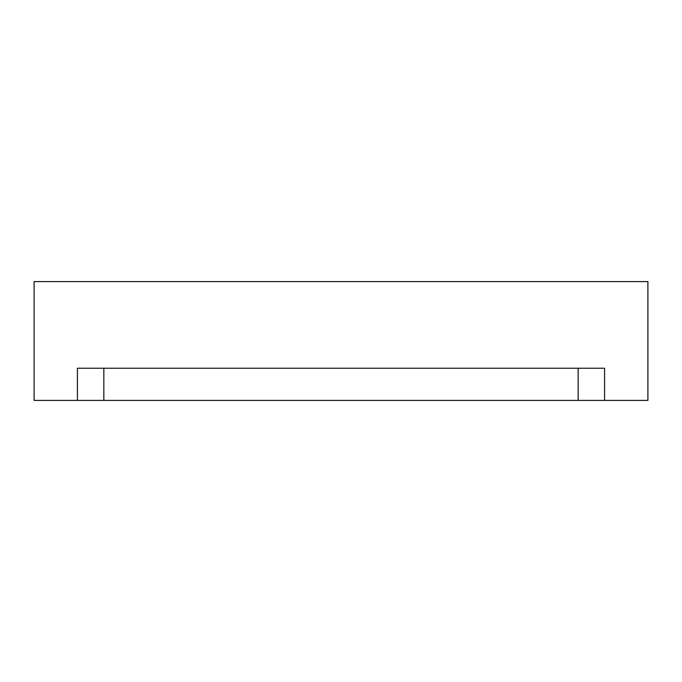 <?xml version="1.0" encoding="UTF-8"?>
<svg xmlns="http://www.w3.org/2000/svg" width="682" height="682" viewBox="0 0 682 682"><rect width="100%" height="100%" fill="white"/><g stroke="black" fill="none" stroke-linecap="round" stroke-linejoin="round"><path stroke-width="1.02" d="M77.416 281.598L55.975 281.598L77.416 281.598M604.584 281.598L626.025 281.598L604.584 281.598M341 281.598L331.358 281.598L341 281.598M103.835 400.402L578.166 400.402L578.166 368.229L578.166 400.402L604.584 400.402L604.584 368.229L77.416 368.229L77.416 400.402L103.835 400.402L103.835 368.229L103.835 400.402L77.416 400.402L77.416 368.229L604.584 368.229L604.584 400.402L647.9 400.402L647.9 281.598L34.1 281.598L34.1 400.402L77.416 400.402L34.1 400.402L34.1 281.598L647.9 281.598L647.9 400.402L103.835 400.402"/></g></svg>

